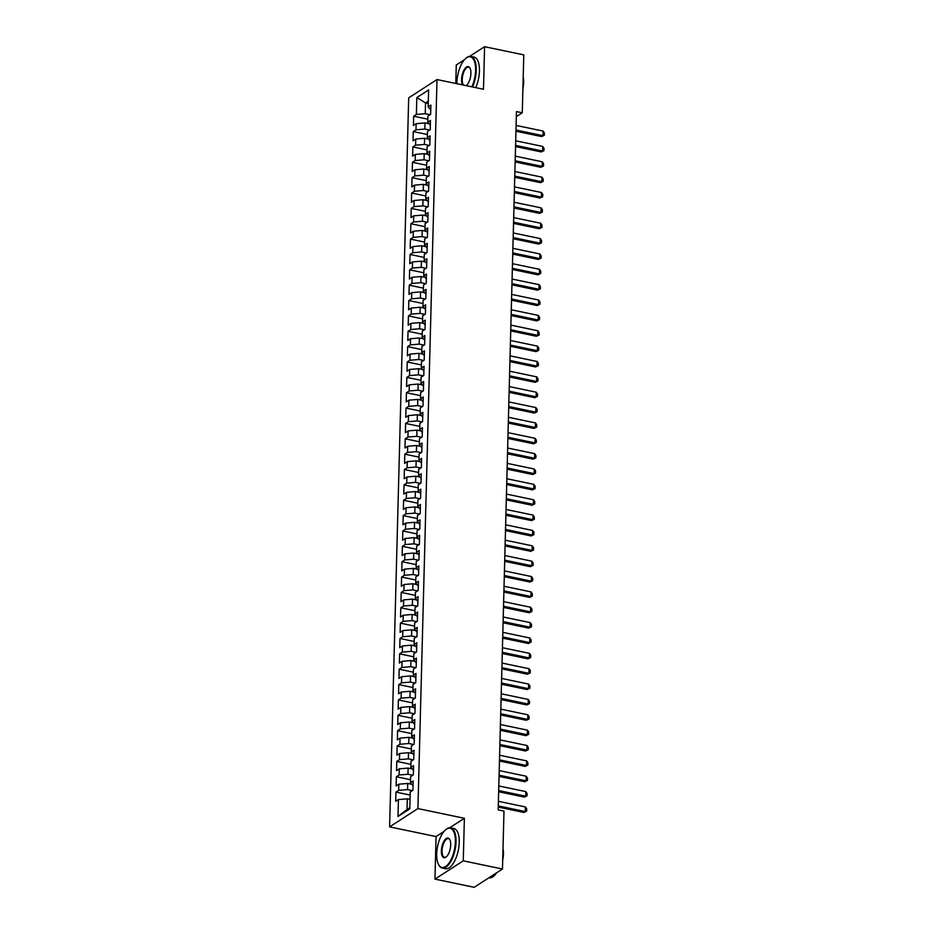 <?xml version="1.0" encoding="UTF-8"?>
<svg xmlns="http://www.w3.org/2000/svg" width="934" height="934" viewBox="0 0 934 934"><rect width="100%" height="100%" fill="white"/><g stroke="black" fill="none" stroke-linecap="round" stroke-linejoin="round"><path stroke-width="1.4" d="M443.989 831.458L436.061 836.572L434.952 879.116L474.157 887.3L502.469 869.017L503.986 811.109L498.184 809.895L516.467 111.578L522.269 112.792L523.787 54.884L484.583 46.7L469.58 56.39M436.061 836.572L389.606 826.87L408.695 97.837L437.007 79.553L417.918 808.587L389.606 826.87M464.49 59.683L456.271 64.983L455.78 83.476M428.251 103.522L425.53 102.95L416.821 97.568L416.377 114.462L413.669 116.225L413.423 125.436L416.144 123.685L415.98 129.826L413.26 131.577L413.026 140.8L415.735 139.049L415.583 145.19L412.863 146.942L412.618 156.165L415.338 154.402L415.175 160.555L412.454 162.306L412.221 171.517L414.929 169.766L414.778 175.907L412.057 177.67L411.812 186.882L414.533 185.13L414.369 191.272L411.649 193.023L411.415 202.246L414.136 200.483L413.972 206.636L411.252 208.387L411.007 217.599L413.727 215.847L413.564 221.988L410.855 223.751L410.61 232.963L413.33 231.212L413.167 237.353L410.446 239.104L410.201 248.327L412.921 246.576L412.758 252.717L410.049 254.468L409.804 263.692L412.524 261.929L412.361 268.081L409.641 269.833L409.407 279.044L412.116 277.293L411.952 283.434L409.244 285.197L408.999 294.408L411.719 292.657L411.555 298.798L408.835 300.55L408.602 309.773L411.31 308.022L411.158 314.163L408.438 315.914L408.193 325.137L410.913 323.374L410.75 329.527L408.03 331.278L407.796 340.49L410.505 338.738L410.353 344.879L407.633 346.642L407.387 355.854L410.108 354.103L409.944 360.244L407.224 361.995L406.99 371.218L409.711 369.455L409.547 375.608L406.827 377.359L406.582 386.571L409.302 384.82L409.139 390.961L406.43 392.724L406.185 401.935L408.905 400.184L408.742 406.325L406.021 408.076L405.776 417.3L408.497 415.548L408.333 421.689L405.625 423.441L405.379 432.664L408.1 430.901L407.936 437.054L405.216 438.805L404.982 448.016L407.691 446.265L407.528 452.406L404.819 454.169L404.574 463.381L407.294 461.629L407.131 467.771L404.41 469.522L404.177 478.745L406.885 476.994L406.734 483.135L404.013 484.886L403.768 494.098L406.488 492.346L406.325 498.499L403.605 500.25L403.371 509.462L406.08 507.711L405.928 513.852L403.208 515.603L402.963 524.826L405.683 523.075L405.519 529.216L402.811 530.967L402.566 540.191L405.286 538.428L405.123 544.58L402.402 546.332L402.157 555.543L404.877 553.792L404.714 559.933L402.005 561.696L401.76 570.908L404.48 569.156L404.317 575.297L401.597 577.049L401.351 586.272L404.072 584.521L403.908 590.662L401.2 592.413L400.955 601.636L403.675 599.873L403.511 606.026L400.791 607.777L400.558 616.989L403.266 615.237L403.103 621.379L400.394 623.141L400.149 632.353L402.869 630.602L402.706 636.743L399.986 638.494L399.752 647.717L402.461 645.954L402.309 652.107L399.589 653.858L399.343 663.07L402.064 661.319L401.9 667.46L399.18 669.223L398.946 678.434L401.655 676.683L401.503 682.824L398.783 684.575L398.538 693.799L401.258 692.047L401.095 698.188L398.386 699.94L398.141 709.163L400.861 707.4L400.698 713.553L397.977 715.304L397.732 724.515L400.452 722.764L400.289 728.905L397.58 730.668L397.335 739.88L400.056 738.129L399.892 744.27L397.172 746.021L396.927 755.244L399.647 753.493L399.483 759.634L396.775 761.385L396.53 770.608L399.25 768.845L399.087 774.998L396.366 776.749L396.133 785.961L398.841 784.21L398.678 790.351L395.969 792.114L395.724 801.325L398.444 799.574L407.306 798.803L407.026 809.556L409.816 807.758M416.821 97.568L428.613 89.956L428.169 106.861L430.761 109.862M407.026 809.556L398.001 816.468L409.781 808.856L410.224 791.962L412.945 790.211L413.19 780.987L410.47 782.75L410.633 776.598L413.342 774.846L413.587 765.635L410.867 767.386L411.03 761.245L413.75 759.482L413.995 750.271L411.275 752.022L411.439 745.881L414.147 744.129L414.392 734.906L411.672 736.657L411.836 730.516L414.556 728.765L414.801 719.542L412.081 721.305L412.244 715.152L414.953 713.401L415.198 704.189L412.478 705.941L412.641 699.799L415.361 698.037L415.595 688.825L412.886 690.576L413.038 684.435L415.758 682.684L416.004 673.461L413.283 675.212L413.447 669.071L416.167 667.32L416.401 658.096L413.692 659.859L413.844 653.707L416.564 651.955L416.809 642.744L414.089 644.495L414.252 638.354L416.973 636.591L417.206 627.379L414.498 629.131L414.649 622.99L417.37 621.238L417.615 612.015L414.894 613.778L415.058 607.625L417.767 605.874L418.012 596.663L415.291 598.414L415.455 592.273L418.175 590.51L418.42 581.298L415.7 583.049L415.863 576.908L418.572 575.157L418.817 565.934L416.097 567.685L416.26 561.544L418.981 559.793L419.214 550.57L416.506 552.333L416.669 546.18L419.378 544.429L419.623 535.217L416.903 536.968L417.066 530.827L419.786 529.064L420.02 519.853L417.311 521.604L417.463 515.463L420.183 513.712L420.428 504.488L417.708 506.24L417.872 500.099L420.592 498.347L420.825 489.136L418.117 490.887L418.269 484.734L420.989 482.983L421.234 473.772L418.514 475.523L418.677 469.382L421.397 467.63L421.631 458.407L418.922 460.158L419.074 454.017L421.794 452.266L422.04 443.043L419.319 444.806L419.483 438.653L422.191 436.902L422.437 427.69L419.716 429.442L419.88 423.3L422.6 421.538L422.845 412.326L420.125 414.077L420.288 407.936L422.997 406.185L423.242 396.962L420.522 398.713L420.685 392.572L423.406 390.821L423.639 381.597L420.93 383.36L421.094 377.208L423.803 375.456L424.048 366.245L421.327 367.996L421.491 361.855L424.211 360.092L424.445 350.88L421.736 352.632L421.888 346.491L424.608 344.739L424.853 335.516L422.133 337.279L422.296 331.126L425.017 329.375L425.25 320.164L422.542 321.915L422.693 315.774L425.414 314.011L425.659 304.799L422.939 306.55L423.102 300.409L425.822 298.658L426.056 289.435L423.336 291.186L423.499 285.045L426.219 283.294L426.464 274.071L423.744 275.834L423.908 269.681L426.616 267.93L426.861 258.718L424.141 260.469L424.305 254.328L427.025 252.565L427.27 243.354L424.55 245.105L424.713 238.964L427.422 237.213L427.667 227.989L424.947 229.741L425.11 223.6L427.83 221.848L428.064 212.625L425.355 214.388L425.519 208.235L428.227 206.484L428.472 197.272L425.752 199.024L425.916 192.883L428.636 191.12L428.869 181.908L426.161 183.659L426.313 177.518L429.033 175.767L429.278 166.544L426.558 168.307L426.721 162.154L429.442 160.403L429.675 151.191L426.966 152.942L427.118 146.801L429.838 145.039L430.084 135.827L427.363 137.578L427.527 131.437L430.247 129.686L430.481 120.463L427.76 122.214L427.924 116.073L430.644 114.322L430.889 105.098L428.169 106.861M398.001 816.468L398.444 799.574M412.349 790.596L407.551 789.592L407.714 783.451L411.812 784.303M398.678 790.351L407.551 789.592M398.841 784.21L407.714 783.451M412.758 775.232L407.96 774.228L408.111 768.087L412.209 768.939M399.087 774.998L407.96 774.228M399.25 768.845L408.111 768.087M410.47 782.75L413.062 785.751M413.155 759.867L408.356 758.863L408.52 752.722L412.618 753.575M399.483 759.634L408.356 758.863M399.647 753.493L408.52 752.722M410.867 767.386L413.458 770.398M413.564 744.503L408.765 743.511L408.917 737.358L413.015 738.222M399.892 744.27L408.765 743.511M400.056 738.129L408.917 737.358M411.275 752.022L413.867 755.034M413.96 729.15L409.162 728.146L409.326 722.005L413.423 722.858M400.289 728.905L409.162 728.146M400.452 722.764L409.326 722.005M411.672 736.657L414.264 739.67M414.357 713.786L409.559 712.782L409.722 706.641L413.82 707.493M400.698 713.553L409.559 712.782M400.861 707.4L409.722 706.641M412.081 721.305L414.673 724.305M414.766 698.422L409.968 697.418L410.131 691.277L414.217 692.129M401.095 698.188L409.968 697.418M401.258 692.047L410.131 691.277M412.478 705.941L415.07 708.953M415.163 683.058L410.365 682.065L410.528 675.912L414.626 676.776M401.503 682.824L410.365 682.065M401.655 676.683L410.528 675.912M412.886 690.576L415.478 693.588M415.572 667.705L410.773 666.701L410.937 660.56L415.023 661.412M401.9 667.46L410.773 666.701M402.064 661.319L410.937 660.56M413.283 675.212L415.875 678.224M415.969 652.341L411.17 651.337L411.334 645.196L415.432 646.048M402.309 652.107L411.17 651.337M402.461 645.954L411.334 645.196M413.692 659.859L416.284 662.86M416.377 636.976L411.579 635.984L411.731 629.831L415.828 630.684M402.706 636.743L411.579 635.984M402.869 630.602L411.731 629.831M414.089 644.495L416.681 647.507M416.774 621.624L411.976 620.62L412.139 614.479L416.237 615.331M403.103 621.379L411.976 620.62M403.266 615.237L412.139 614.479M414.498 629.131L417.089 632.143M417.183 606.259L412.384 605.255L412.536 599.114L416.634 599.967M403.511 606.026L412.384 605.255M403.675 599.873L412.536 599.114M414.894 613.778L417.486 616.779M417.58 590.895L412.781 589.891L412.945 583.75L417.043 584.602M403.908 590.662L412.781 589.891M404.072 584.521L412.945 583.75M415.291 598.414L417.883 601.426M417.977 575.531L413.19 574.538L413.342 568.386L417.44 569.25M404.317 575.297L413.19 574.538M404.48 569.156L413.342 568.386M415.7 583.049L418.292 586.062M418.385 560.178L413.587 559.174L413.75 553.033L417.848 553.885M404.714 559.933L413.587 559.174M404.877 553.792L413.75 553.033M416.097 567.685L418.689 570.697M418.782 544.814L413.984 543.81L414.147 537.669L418.245 538.521M405.123 544.58L413.984 543.81M405.286 538.428L414.147 537.669M416.506 552.333L419.097 555.333M419.191 529.45L414.392 528.446L414.556 522.304L418.642 523.157M405.519 529.216L414.392 528.446M405.683 523.075L414.556 522.304M416.903 536.968L419.494 539.98M419.588 514.097L414.789 513.093L414.953 506.94L419.051 507.804M405.928 513.852L414.789 513.093M406.08 507.711L414.953 506.94M417.311 521.604L419.903 524.616M419.996 498.733L415.198 497.729L415.361 491.588L419.448 492.44M406.325 498.499L415.198 497.729M406.488 492.346L415.361 491.588M417.708 506.24L420.3 509.252M420.393 483.368L415.595 482.364L415.758 476.223L419.856 477.076M406.734 483.135L415.595 482.364M406.885 476.994L415.758 476.223M418.117 490.887L420.709 493.888M420.802 468.004L416.004 467.012L416.155 460.859L420.253 461.723M407.131 467.771L416.004 467.012M407.294 461.629L416.155 460.859M418.514 475.523L421.106 478.535M421.199 452.651L416.401 451.647L416.564 445.506L420.662 446.359M407.528 452.406L416.401 451.647M407.691 446.265L416.564 445.506M418.922 460.158L421.514 463.171M421.608 437.287L416.809 436.283L416.961 430.142L421.059 430.994M407.936 437.054L416.809 436.283M408.1 430.901L416.961 430.142M419.319 444.806L421.911 447.806M422.005 421.923L417.206 420.919L417.37 414.778L421.467 415.63M408.333 421.689L417.206 420.919M408.497 415.548L417.37 414.778M419.716 429.442L422.308 432.454M422.401 406.559L417.615 405.566L417.767 399.413L421.864 400.277M408.742 406.325L417.615 405.566M408.905 400.184L417.767 399.413M420.125 414.077L422.717 417.089M422.81 391.206L418.012 390.202L418.175 384.061L422.273 384.913M409.139 390.961L418.012 390.202M409.302 384.82L418.175 384.061M420.522 398.713L423.114 401.725M423.207 375.842L418.409 374.838L418.572 368.697L422.67 369.549M409.547 375.608L418.409 374.838M409.711 369.455L418.572 368.697M420.93 383.36L423.522 386.361M423.616 360.477L418.817 359.485L418.981 353.332L423.067 354.184M409.944 360.244L418.817 359.485M410.108 354.103L418.981 353.332M421.327 367.996L423.919 371.008M424.013 345.125L419.214 344.121L419.378 337.98L423.476 338.832M410.353 344.879L419.214 344.121M410.505 338.738L419.378 337.98M421.736 352.632L424.328 355.644M424.421 329.76L419.623 328.756L419.786 322.615L423.873 323.468M410.75 329.527L419.623 328.756M410.913 323.374L419.786 322.615M422.133 337.279L424.725 340.28M424.818 314.396L420.02 313.392L420.183 307.251L424.281 308.103M411.158 314.163L420.02 313.392M411.31 308.022L420.183 307.251M422.542 321.915L425.133 324.927M425.227 299.032L420.428 298.039L420.58 291.887L424.678 292.751M411.555 298.798L420.428 298.039M411.719 292.657L420.58 291.887M422.939 306.55L425.53 309.563M425.624 283.679L420.825 282.675L420.989 276.534L425.087 277.386M411.952 283.434L420.825 282.675M412.116 277.293L420.989 276.534M423.336 291.186L425.939 294.198M426.032 268.315L421.234 267.311L421.386 261.17L425.484 262.022M412.361 268.081L421.234 267.311M412.524 261.929L421.386 261.17M423.744 275.834L426.336 278.834M426.429 252.951L421.631 251.947L421.794 245.805L425.892 246.658M412.758 252.717L421.631 251.947M412.921 246.576L421.794 245.805M424.141 260.469L426.733 263.481M426.826 237.586L422.028 236.594L422.191 230.441L426.289 231.305M413.167 237.353L422.028 236.594M413.33 231.212L422.191 230.441M424.55 245.105L427.142 248.117M427.235 222.234L422.437 221.23L422.6 215.089L426.686 215.941M413.564 221.988L422.437 221.23M413.727 215.847L422.6 215.089M424.947 229.741L427.538 232.753M427.632 206.869L422.833 205.865L422.997 199.724L427.095 200.577M413.972 206.636L422.833 205.865M414.136 200.483L422.997 199.724M425.355 214.388L427.947 217.388M428.041 191.505L423.242 190.513L423.406 184.36L427.492 185.212M414.369 191.272L423.242 190.513M414.533 185.13L423.406 184.36M425.752 199.024L428.344 202.036M428.437 176.152L423.639 175.148L423.803 169.007L427.9 169.86M414.778 175.907L423.639 175.148M414.929 169.766L423.803 169.007M426.161 183.659L428.753 186.672M428.846 160.788L424.048 159.784L424.211 153.643L428.297 154.495M415.175 160.555L424.048 159.784M415.338 154.402L424.211 153.643M426.558 168.307L429.15 171.307M429.243 145.424L424.445 144.42L424.608 138.279L428.706 139.131M415.583 145.19L424.445 144.42M415.735 139.049L424.608 138.279M426.966 152.942L429.558 155.955M429.652 130.06L424.853 129.067L425.005 122.914L429.103 123.778M415.98 129.826L424.853 129.067M416.144 123.685L425.005 122.914M427.363 137.578L429.955 140.59M430.049 114.707L425.25 113.703L425.53 102.95L428.321 101.152M416.377 114.462L425.25 113.703M427.76 122.214L430.364 125.226M434.952 879.116L463.264 860.833L502.469 869.017M437.007 79.553L483.473 89.255L484.583 46.7M463.264 860.833L464.385 818.289L417.918 808.587M516.339 116.622L522.269 112.792M410.038 799.376L407.306 798.803M464.385 818.289L449.651 827.793M413.669 116.225L427.842 119.178M413.26 131.577L427.445 134.543M412.863 146.942L427.036 149.907M412.454 162.306L426.64 165.26M412.057 177.67L426.231 180.624M411.649 193.023L425.834 195.988M411.252 208.387L425.437 211.341M410.855 223.751L425.028 226.705M410.446 239.104L424.631 242.069M410.049 254.468L424.223 257.434M409.641 269.833L423.826 272.786M409.244 285.197L423.417 288.151M408.835 300.55L423.02 303.515M408.438 315.914L422.612 318.879M408.03 331.278L422.215 334.232M407.633 346.642L421.806 349.596M407.224 361.995L421.409 364.961M406.827 377.359L421.012 380.313M406.43 392.724L420.604 395.677M406.021 408.076L420.207 411.042M405.625 423.441L419.798 426.406M405.216 438.805L419.401 441.759M404.819 454.169L418.992 457.123M404.41 469.522L418.595 472.487M404.013 484.886L418.187 487.84M403.605 500.25L417.79 503.204M403.208 515.603L417.393 518.568M402.811 530.967L416.984 533.933M402.402 546.332L416.587 549.285M402.005 561.696L416.179 564.65M401.597 577.049L415.782 580.014M401.2 592.413L415.373 595.378M400.791 607.777L414.976 610.731M400.394 623.141L414.568 626.095M399.986 638.494L414.171 641.46M399.589 653.858L413.762 656.812M399.18 669.223L413.365 672.176M398.783 684.575L412.968 687.541M398.386 699.94L412.559 702.905M397.977 715.304L412.163 718.258M397.58 730.668L411.754 733.622M397.172 746.021L411.357 748.986M396.775 761.385L410.948 764.351M396.366 776.749L410.551 779.703M395.969 792.114L410.143 795.067M516.105 125.436L543.109 131.064L544.394 132.99L544.335 135.29L541.615 136.562L515.953 131.215M543.109 131.064L542.993 135.675L515.977 130.036M544.335 135.29L541.615 136.562M515.696 140.789L542.712 146.428L543.997 148.343L543.938 150.654L541.218 151.927L515.545 146.568M542.712 146.428L542.596 151.039L515.58 145.4M543.938 150.654L541.218 151.927M515.299 156.153L542.315 161.792L543.588 163.707L543.53 166.007L540.809 167.291L515.148 161.932M542.315 161.792L542.187 166.404L515.183 160.765M543.53 166.007L540.809 167.291M471.903 86.839A20.034 8.593 -78.2 0 0 475.581 70.412A20.034 8.593 -78.2 0 0 465.856 58.34A20.034 8.593 -78.2 0 0 456.901 82.461A20.034 8.593 -78.2 0 0 456.889 83.698M466.066 58.177A20.525 8.803 101.8 0 1 466.276 57.99A20.525 8.803 101.8 0 1 470.864 56.437A20.525 8.803 101.8 0 1 476.247 70.354A20.525 8.803 101.8 0 1 472.569 86.979M462.575 84.889A10.017 4.296 101.8 0 1 461.571 79.448A10.017 4.296 101.8 0 1 464.922 68.591A10.017 4.296 101.8 0 1 470.036 68.217A10.017 4.296 101.8 0 1 470.911 73.424A10.017 4.296 101.8 0 1 466.428 85.484A10.017 4.296 101.8 0 1 466.218 85.648M470.152 68.486A9.527 4.086 -78.2 0 0 468.623 67.201A9.527 4.086 -78.2 0 0 462.237 79.39A9.527 4.086 -78.2 0 0 463.556 85.099M523.203 77.277A14.781 6.34 101.8 0 1 523.659 82.531A14.781 6.34 101.8 0 1 522.912 88.567M470.864 56.437L474.063 57.102A20.525 8.803 101.8 0 1 479.434 71.019A20.525 8.803 101.8 0 1 475.756 87.644M436.703 853.898A20.034 8.593 -78.2 0 0 438.443 864.3A20.034 8.593 -78.2 0 0 448.67 863.553A20.034 8.593 -78.2 0 0 455.372 841.838A20.034 8.593 -78.2 0 0 445.646 829.777A20.034 8.593 -78.2 0 0 436.703 853.898M445.857 829.602A20.525 8.803 101.8 0 1 446.078 829.427A20.525 8.803 101.8 0 1 450.667 827.874A20.525 8.803 101.8 0 1 456.037 841.779A20.525 8.803 101.8 0 1 442.284 868.048A20.525 8.803 101.8 0 1 438.7 864.791A20.525 8.803 101.8 0 1 438.571 864.534M441.373 850.886A10.017 4.296 101.8 0 1 444.724 840.028A10.017 4.296 101.8 0 1 449.838 839.654A10.017 4.296 101.8 0 1 450.702 844.85A10.017 4.296 101.8 0 1 446.23 856.91A10.017 4.296 101.8 0 1 441.373 850.886M449.954 839.911A9.527 4.086 -78.2 0 0 448.425 838.639A9.527 4.086 -78.2 0 0 442.039 850.827A9.527 4.086 -78.2 0 0 444.526 857.284A9.527 4.086 -78.2 0 0 446.452 856.723M496.631 872.788A20.525 8.803 101.8 0 1 489.031 877.808L488.902 877.773M503.006 848.714A14.781 6.34 101.8 0 1 503.461 853.968A14.781 6.34 101.8 0 1 502.702 859.992M450.667 827.874L453.866 828.54A20.525 8.803 101.8 0 1 459.236 842.445A20.525 8.803 101.8 0 1 445.471 868.713L442.284 868.048M514.891 171.517L541.907 177.156L543.191 179.071L543.133 181.371L540.412 182.644L514.739 177.297M541.907 177.156L541.79 181.756L514.774 176.117M543.133 181.371L540.412 182.644M514.494 186.87L541.51 192.509L542.794 194.424L542.724 196.735L540.004 198.008L514.342 192.649M541.51 192.509L541.381 197.121L514.377 191.482M542.724 196.735L540.004 198.008M514.097 202.234L541.101 207.873L542.385 209.788L542.327 212.1L539.607 213.372L513.945 208.013M541.101 207.873L540.984 212.485L513.969 206.846M542.327 212.1L539.607 213.372M513.688 217.599L540.704 223.238L541.989 225.152L541.93 227.452L539.198 228.737L513.537 223.378M540.704 223.238L540.576 227.838L513.572 222.21M541.93 227.452L539.198 228.737M513.291 232.963L540.296 238.59L541.58 240.517L541.522 242.817L538.801 244.089L513.14 238.742M540.296 238.59L540.179 243.202L513.163 237.563M541.522 242.817L538.801 244.089M512.883 248.316L539.899 253.955L541.183 255.869L541.125 258.181L538.404 259.454L512.731 254.095M539.899 253.955L539.77 258.566L512.766 252.927M541.125 258.181L538.404 259.454M512.486 263.68L539.49 269.319L540.774 271.234L540.716 273.534L537.996 274.818L512.334 269.459M539.49 269.319L539.373 273.931L512.357 268.291M540.716 273.534L537.996 274.818M512.077 279.044L539.093 284.683L540.377 286.598L540.319 288.898L537.599 290.182L511.925 284.823M539.093 284.683L538.976 289.283L511.96 283.656M540.319 288.898L537.599 290.182M511.68 294.408L538.684 300.036L539.969 301.962L539.91 304.262L537.19 305.535L511.528 300.188M538.684 300.036L538.568 304.647L511.552 299.008M539.91 304.262L537.19 305.535M511.272 309.761L538.288 315.4L539.572 317.315L539.513 319.626L536.793 320.899L511.12 315.54M538.288 315.4L538.171 320.012L511.155 314.373M539.513 319.626L536.793 320.899M510.875 325.125L537.891 330.764L539.163 332.679L539.105 334.979L536.385 336.263L510.723 330.905M537.891 330.764L537.762 335.376L510.758 329.737M539.105 334.979L536.385 336.263M510.466 340.49L537.482 346.129L538.766 348.043L538.708 350.343L535.988 351.616L510.326 346.269M537.482 346.129L537.365 350.729L510.349 345.09M538.708 350.343L535.988 351.616M510.069 355.842L537.085 361.481L538.369 363.396L538.299 365.708L535.579 366.98L509.917 361.621M537.085 361.481L536.957 366.093L509.952 360.454M538.299 365.708L535.579 366.98M509.672 371.207L536.676 376.846L537.961 378.76L537.902 381.06L535.182 382.345L509.52 376.986M536.676 376.846L536.56 381.457L509.544 375.818M537.902 381.06L535.182 382.345M509.263 386.571L536.279 392.21L537.564 394.125L537.505 396.425L534.773 397.709L509.112 392.35M536.279 392.21L536.151 396.81L509.147 391.183M537.505 396.425L534.773 397.709M508.867 401.935L535.871 407.563L537.155 409.489L537.097 411.789L534.376 413.062L508.715 407.714M535.871 407.563L535.754 412.174L508.738 406.535M537.097 411.789L534.376 413.062M508.458 417.288L535.474 422.927L536.758 424.842L536.7 427.153L533.979 428.426L508.306 423.067M535.474 422.927L535.357 427.538L508.341 421.899M536.7 427.153L533.979 428.426M508.061 432.652L535.065 438.291L536.349 440.206L536.291 442.506L533.571 443.79L507.909 438.431M535.065 438.291L534.948 442.903L507.933 437.264M536.291 442.506L533.571 443.79M507.652 448.016L534.668 453.655L535.953 455.57L535.894 457.87L533.174 459.143L507.501 453.796M534.668 453.655L534.552 458.255L507.536 452.628M535.894 457.87L533.174 459.143M507.255 463.381L534.26 469.008L535.544 470.923L535.486 473.234L532.765 474.507L507.104 469.148M534.26 469.008L534.143 473.62L507.139 467.981M535.486 473.234L532.765 474.507M506.847 478.733L533.863 484.372L535.147 486.287L535.089 488.599L532.368 489.871L506.695 484.512M533.863 484.372L533.746 488.984L506.73 483.345M535.089 488.599L532.368 489.871M506.45 494.098L533.466 499.737L534.75 501.651L534.68 503.951L531.96 505.236L506.298 499.877M533.466 499.737L533.337 504.337L506.333 498.709M534.68 503.951L531.96 505.236M506.041 509.462L533.057 515.089L534.341 517.016L534.283 519.316L531.563 520.588L505.901 515.241M533.057 515.089L532.94 519.701L505.924 514.062M534.283 519.316L531.563 520.588M505.644 524.815L532.66 530.454L533.944 532.368L533.874 534.68L531.154 535.953L505.492 530.594M532.66 530.454L532.532 535.065L505.527 529.426M533.874 534.68L531.154 535.953M505.247 540.179L532.252 545.818L533.536 547.733L533.477 550.033L530.757 551.317L505.096 545.958M532.252 545.818L532.135 550.43L505.119 544.791M533.477 550.033L530.757 551.317M504.839 555.543L531.855 561.182L533.139 563.097L533.081 565.397L530.349 566.681L504.687 561.322M531.855 561.182L531.726 565.782L504.722 560.155M533.081 565.397L530.349 566.681M504.442 570.908L531.446 576.535L532.73 578.461L532.672 580.761L529.952 582.034L504.29 576.687M531.446 576.535L531.329 581.146L504.313 575.507M532.672 580.761L529.952 582.034M504.033 586.26L531.049 591.899L532.333 593.814L532.275 596.125L529.555 597.398L503.881 592.039M531.049 591.899L530.932 596.511L503.916 590.872M532.275 596.125L529.555 597.398M503.636 601.624L530.64 607.263L531.925 609.178L531.866 611.478L529.146 612.762L503.484 607.404M530.64 607.263L530.524 611.875L503.508 606.236M531.866 611.478L529.146 612.762M503.228 616.989L530.243 622.628L531.528 624.542L531.469 626.842L528.749 628.115L503.076 622.768M530.243 622.628L530.127 627.228L503.111 621.589M531.469 626.842L528.749 628.115M502.831 632.341L529.835 637.98L531.119 639.895L531.061 642.207L528.34 643.479L502.679 638.12M529.835 637.98L529.718 642.592L502.714 636.953M531.061 642.207L528.34 643.479M502.422 647.706L529.438 653.345L530.722 655.259L530.664 657.571L527.943 658.844L502.27 653.485M529.438 653.345L529.321 657.956L502.305 652.317M530.664 657.571L527.943 658.844M502.025 663.07L529.041 668.709L530.325 670.624L530.255 672.924L527.535 674.208L501.873 668.849M529.041 668.709L528.913 673.309L501.908 667.682M530.255 672.924L527.535 674.208M501.616 678.434L528.632 684.062L529.917 685.988L529.858 688.288L527.138 689.561L501.476 684.213M528.632 684.062L528.516 688.673L501.5 683.034M529.858 688.288L527.138 689.561M501.219 693.787L528.235 699.426L529.52 701.341L529.45 703.652L526.729 704.925L501.068 699.566M528.235 699.426L528.107 704.038L501.103 698.399M529.45 703.652L526.729 704.925M500.822 709.151L527.827 714.79L529.111 716.705L529.053 719.005L526.332 720.289L500.671 714.93M527.827 714.79L527.71 719.402L500.694 713.763M529.053 719.005L526.332 720.289M500.414 724.515L527.43 730.154L528.714 732.069L528.656 734.369L525.924 735.653L500.262 730.295M527.43 730.154L527.301 734.754L500.297 729.127M528.656 734.369L525.924 735.653M500.017 739.88L527.021 745.507L528.305 747.434L528.247 749.733L525.527 751.006L499.865 745.659M527.021 745.507L526.904 750.119L499.888 744.48M528.247 749.733L525.527 751.006M499.608 755.232L526.624 760.871L527.908 762.786L527.85 765.098L525.13 766.37L499.457 761.012M526.624 760.871L526.507 765.483L499.492 759.844M527.85 765.098L525.13 766.37M499.211 770.597L526.216 776.236L527.5 778.15L527.441 780.45L524.721 781.735L499.06 776.376M526.216 776.236L526.099 780.847L499.083 775.208M527.441 780.45L524.721 781.735M498.803 785.961L525.819 791.6L527.103 793.515L527.045 795.815L524.324 797.087L498.651 791.74M525.819 791.6L525.702 796.2L498.686 790.561M527.045 795.815L524.324 797.087M498.406 801.314L525.422 806.953L526.694 808.867L526.636 811.179L523.916 812.452L498.254 807.093M525.422 806.953L525.293 811.564L498.289 805.925M526.636 811.179L523.916 812.452"/></g></svg>
